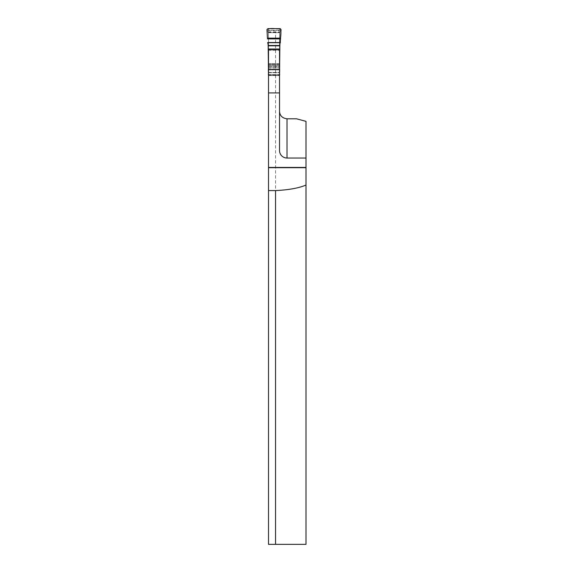 <?xml version="1.0" encoding="UTF-8"?>
<svg xmlns="http://www.w3.org/2000/svg" width="573" height="573" viewBox="0 0 573 573"><rect width="100%" height="100%" fill="white"/><g stroke="black" fill="none" stroke-linecap="round" stroke-linejoin="round"><path stroke-width="0.43" stroke-dasharray="2.87 2.15" d="M306.011 158.041L287.023 158.041A7.499 7.499 0 0 1 279.524 150.541L279.524 32.647L268.508 32.647L268.508 544.35L306.011 544.35L306.011 121.347M296.499 118.797L287.023 118.797C282.482 118.339 279.975 115.839 279.524 111.291M275.541 544.35L275.541 32.647M268.508 49.457L279.524 49.457L279.524 66.189L268.508 66.189L268.508 49.457M268.508 66.189L268.508 67.148L279.524 67.148L279.524 75.529L268.508 75.529L268.508 67.148L279.524 67.148L279.524 66.189L268.508 66.189M279.524 72.721L279.524 75.529L268.508 75.529L268.508 32.647L279.524 32.647L279.524 72.721L268.508 72.721M280.254 43.949L279.875 43.827L279.875 44.601M279.875 43.827L279.875 74.597A0.938 0.938 0 0 1 278.936 75.529A0.938 0.938 0 0 0 279.524 75.328M268.508 75.328A0.938 0.938 0 0 0 269.095 75.529A0.938 0.938 0 0 1 268.157 74.597L268.157 44.601M269.095 75.529L278.936 75.529L269.095 75.529M278.936 30.29L269.095 30.29A0.938 0.938 0 0 0 268.279 30.763L268.157 31.229L268.966 30.297L278.936 30.29A0.938 0.938 0 0 1 279.753 30.763L278.936 30.29M267.906 28.65L268.966 30.297M266.989 29.674L268.157 31.501M281.042 29.674L279.875 31.501M280.125 28.65L279.065 30.297M267.777 43.949L268.157 43.827M279.524 63.646L268.508 63.646M279.524 64.276L268.508 64.276M279.524 64.534L268.508 64.534M279.524 65.63L268.508 65.63M279.524 69.906L268.508 69.906M279.524 74.597L268.508 74.597M268.508 50.324L279.524 50.324L268.508 50.324M268.508 68.115L279.524 68.115L268.508 68.115M268.508 72.413L279.524 72.413L268.508 72.413M268.508 75.063L279.524 75.063L268.508 75.063M268.157 31.981L279.875 31.981M268.157 32.188L279.875 32.188M268.157 32.439L279.875 32.439M268.157 63.646L279.875 63.646M268.157 64.276L279.875 64.276M268.157 64.534L279.875 64.534M268.157 65.63L279.875 65.63M268.157 69.906L279.875 69.906M268.157 72.721L279.875 72.721M268.157 74.597L279.875 74.597M268.279 30.763L279.753 30.763"/><path stroke-width="0.86" d="M268.508 69.483L279.524 69.483L279.524 49.457L268.508 49.457L268.508 190.587L275.541 190.587C288.72 189.935 298.877 188.087 306.011 185.05L306.011 121.347L296.499 118.797L287.023 118.797C282.331 118.21 279.832 115.71 279.524 111.291M268.508 190.587L268.508 544.35L275.541 544.35L275.541 190.587M306.011 185.05L306.011 544.35L275.541 544.35M268.508 167.423L306.011 167.423M306.011 158.041L287.023 158.041A7.499 7.499 0 0 1 279.524 150.541L279.524 69.483M280.591 38.155L267.441 38.155L266.989 29.674L267.906 28.65L280.125 28.65L281.042 29.674L279.875 44.601L279.524 75.063M268.508 75.063L268.157 44.601L267.677 42.538L280.355 42.538C280.14 37.861 281.715 33.127 280.319 28.671C276.021 29.137 270.535 27.611 266.989 29.481L267.441 38.155M287.023 118.797L287.023 158.041M268.508 92.919L279.524 92.919M306.011 167.696L268.508 167.696M279.875 45.489L268.157 45.489M279.875 45.804L268.157 45.804M279.875 49.027L268.157 49.027M279.875 49.457L268.157 49.457M280.562 38.878L267.469 38.878M280.355 42.538L267.677 42.538M280.34 42.703L267.691 42.703"/></g></svg>
